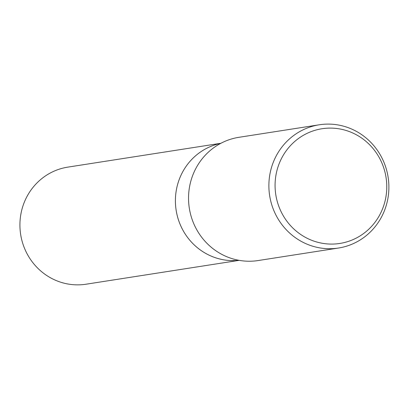 <?xml version="1.0" encoding="UTF-8"?>
<svg xmlns="http://www.w3.org/2000/svg" width="409" height="409" viewBox="0 0 409 409"><rect width="100%" height="100%" fill="white"/><g stroke="black" fill="none" stroke-linecap="round" stroke-linejoin="round"><path stroke-width="0.61" d="M238.979 260.318A59.244 56.948 -98.9 0 1 186.213 235.538A59.244 56.948 -98.9 0 1 180.701 175.885A59.244 56.948 -98.9 0 1 220.753 143.36A59.249 56.953 -98.9 0 0 175.773 193.984A59.249 56.953 -98.9 0 0 208.416 254.833A59.249 56.953 -98.9 0 0 238.989 260.318M338.488 248.033L258.151 260.548A62.367 59.949 -98.9 0 1 200.722 235.962A62.367 59.949 -98.9 0 1 194.111 172.025A62.367 59.949 -98.9 0 1 238.943 137.306L319.286 124.786A62.367 59.949 -98.9 0 1 376.709 149.372A62.367 59.949 -98.9 0 1 383.32 213.314A62.367 59.949 -98.9 0 1 338.488 248.033A62.367 59.949 -98.9 0 1 281.06 223.447A62.367 59.949 -98.9 0 1 274.454 159.505A62.367 59.949 -98.9 0 1 319.286 124.786M381.587 211.131A58.042 55.798 -98.9 0 1 307.415 238.401A58.042 55.798 -98.9 0 1 280.262 161.054A58.042 55.798 -98.9 0 1 354.434 133.784A58.042 55.798 -98.9 0 1 381.587 211.131M239.173 260.349L86.048 284.214A59.249 56.953 -98.9 0 1 52.93 279.061A59.249 56.953 -98.9 0 1 20.45 216.893A59.249 56.953 -98.9 0 1 67.802 167.133L220.926 143.273"/></g></svg>
